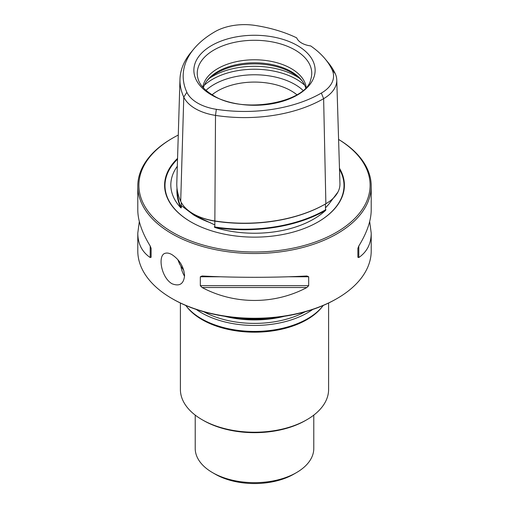 <?xml version="1.0" encoding="UTF-8"?>
<svg xmlns="http://www.w3.org/2000/svg" width="509" height="509" viewBox="0 0 509 509"><rect width="100%" height="100%" fill="white"/><g stroke="black" fill="none" stroke-linecap="round" stroke-linejoin="round"><path stroke-width="0.76" d="M328.604 303.02L328.604 389.442A74.104 42.781 180 0 1 306.902 419.696A74.104 42.781 180 0 1 202.098 419.696L202.098 419.696A74.104 42.781 180 0 1 180.396 389.442L180.396 303.02M185.753 305.451A75.033 43.316 0 0 0 186.008 305.782L186.854 306.87A74.104 42.781 0 0 0 202.098 319.658A74.104 42.781 0 0 0 322.146 306.87L322.992 305.782A75.033 43.316 0 0 0 323.247 305.451M306.902 419.696L305.591 420.453A72.253 41.713 180 0 1 203.409 420.453L202.098 419.696M179.473 263.528A75.033 43.316 0 0 0 179.467 263.986M232.422 317.304A75.033 43.316 0 0 0 276.578 317.304M196.264 309.447A75.033 43.316 0 0 0 201.443 312.768A75.033 43.316 0 0 0 312.736 309.447M186.008 305.782A75.033 43.316 0 0 0 201.443 318.729A75.033 43.316 0 0 0 322.992 305.782M195.214 415.115L195.214 448.435A59.286 34.224 0 0 0 212.577 472.638A59.286 34.224 0 0 0 296.423 472.638A59.286 34.224 0 0 0 313.786 448.435L313.786 415.115M215.199 474.153L212.577 472.638L215.199 474.153A55.576 32.086 0 0 0 293.801 474.153L296.423 472.638M302.416 81.287A53.159 30.686 0 0 0 254.5 63.88A53.159 30.686 0 0 0 206.584 81.287M305.648 87.777A51.873 29.948 0 0 0 301.856 80.53A51.873 29.948 0 0 0 254.5 62.804A51.873 29.948 0 0 0 207.144 80.53A51.873 29.948 0 0 0 203.352 87.777M306.183 87.185A51.873 29.948 0 0 0 254.5 59.782A51.873 29.948 0 0 0 202.817 87.185M296.874 94.75A51.873 29.948 0 0 0 212.126 94.75M297.371 95.024A60.628 35 180 0 1 211.629 95.024A60.628 35 180 0 1 211.629 45.524A60.628 35 180 0 1 297.371 45.524A60.628 35 180 0 1 297.371 95.024M321.357 93.071A41.662 24.05 0 0 0 332.142 69.835A108.722 62.772 0 0 0 325.168 58.955A108.722 62.772 0 0 0 310.675 45.918A18.528 10.695 0 0 1 296.69 37.844A108.722 62.772 0 0 0 255.263 25.45A41.662 24.05 0 0 0 215.021 31.673A108.722 62.772 0 0 0 193.853 48.934A108.722 62.772 0 0 0 186.879 92.307A41.662 24.05 0 0 0 216.338 109.314A108.722 62.772 0 0 0 321.357 93.071L323.629 98.67A111.935 64.624 180 0 1 215.511 115.397A44.875 25.908 180 0 1 183.781 97.079A111.935 64.624 180 0 1 179.982 79.207A111.935 64.624 180 0 1 190.958 52.421L193.853 48.934M325.168 58.955L328.063 62.442A111.935 64.624 180 0 1 335.24 73.646A44.875 25.908 180 0 1 336.767 79.894A44.875 25.908 180 0 1 323.629 98.67L325.875 203.74A48.05 27.741 0 0 0 339.942 183.634L336.767 79.894M179.982 79.207L176.808 182.947A115.11 66.456 0 0 0 180.708 201.322A48.05 27.741 0 0 0 193.146 213.761A48.05 27.741 0 0 0 214.683 220.938A115.11 66.456 0 0 0 325.875 203.74L325.404 204.014L325.486 207.818L328.636 204.408L337.989 191.969M193.146 213.761L193.617 214.034A47.382 27.352 0 0 0 214.862 221.116A114.442 66.075 0 0 0 325.404 204.014L325.875 203.74M176.998 188.133A114.989 66.386 0 0 0 180.771 207.787L181.331 207.844L181.242 205.547L193.598 214.925L214.83 224.933L214.817 226.664L214.289 226.874A47.56 27.454 0 0 0 214.811 226.957A114.62 66.176 0 0 0 325.525 209.835A47.56 27.454 0 0 0 325.906 209.613L325.518 209.543L325.486 207.818M214.289 226.874L214.925 227.498A114.989 66.386 0 0 0 325.639 210.37A83.68 48.31 180 0 1 214.925 227.498M325.639 210.37L325.906 209.613M180.771 207.787A83.68 48.31 180 0 1 177.317 166.278M177.278 190.271A114.62 66.176 0 0 0 181.185 207.545A47.56 27.454 0 0 0 181.331 207.844M177.558 158.388A89.902 51.905 0 0 0 190.926 221.937A89.902 51.905 0 0 0 318.074 221.937A89.902 51.905 0 0 0 339.471 168.282M178.271 135.063A115.6 66.743 0 0 0 172.755 138.041A115.6 66.743 0 0 0 172.755 232.428A115.6 66.743 0 0 0 335.043 233.116A115.6 66.743 0 0 0 338.587 139.434M172.755 138.041L171.972 138.499A116.714 67.385 0 0 0 137.786 186.148A116.714 67.385 0 0 0 171.972 233.79A116.714 67.385 0 0 0 299.165 248.398A116.714 67.385 0 0 0 371.214 186.148L371.214 209.924C371.137 220.594 367.002 232.626 358.8 246.019L357.878 248.367L357.878 257.274L358.8 257.541C367.002 251.885 371.137 243.754 371.214 233.154L369.68 221.542M139.32 221.542L137.786 233.154C137.863 243.754 141.998 251.885 150.2 257.541L151.122 257.274L151.122 248.367L150.2 246.019C141.998 232.626 137.863 220.594 137.786 209.924L137.786 186.148M200.317 276.769L200.317 285.676L202.124 287.521C234.515 304.757 274.485 304.757 306.876 287.521L308.683 285.676L308.683 276.769L306.876 275.993C274.485 277.736 234.515 277.736 202.124 275.993L200.317 276.769L220.391 276.769M371.214 186.148A116.714 67.385 0 0 0 338.587 139.415M184.57 275.49C183.781 266.729 179.582 259.781 171.972 254.64C169.421 253.189 167.219 252.731 165.361 253.259C157.516 254.716 160.85 277.227 171.972 283.736C179.582 286.701 183.781 283.952 184.57 275.49M371.214 233.154L371.214 250.886A116.714 67.385 180 0 1 337.028 298.535A116.714 67.385 180 0 1 171.972 298.535L171.972 298.535A116.714 67.385 180 0 1 137.786 250.886L137.786 233.154M337.028 298.535L336.245 298.987A115.6 66.743 180 0 1 172.755 298.987L171.972 298.535M180.918 266.232A73.85 42.635 0 0 0 184.551 276.272M224.545 316.254A73.85 42.635 0 0 0 284.455 316.254M203.867 311.794A73.85 42.635 0 0 0 305.133 311.794M177.908 259.685A77.96 45.008 0 0 0 183.768 270.228M299.553 78.284A59.286 34.224 0 0 0 209.447 78.284M304.738 85.296A59.286 34.224 0 0 0 204.262 85.296M303.001 90.335A57.11 32.97 0 0 0 205.999 90.335M310.713 79.601A57.25 33.053 0 0 0 254.5 40.281A57.25 33.053 0 0 0 198.287 79.601C200.088 85.226 204.993 90.443 212.997 95.266C242.621 114.919 306.609 102.233 310.713 79.601M216.338 109.314L215.511 115.397L214.83 224.933M332.142 69.835L335.24 73.646M186.879 92.307L183.781 97.079L180.708 201.322M214.817 226.664L214.747 227.307M325.518 209.543L325.703 210.141M181.191 207.258L180.943 207.787M181.331 202.55L181.242 205.547M193.598 214.925L194.915 215.682A84.265 48.654 0 0 0 210.325 222.713M317.934 222.019A89.508 51.676 0 0 0 339.503 169.376M177.533 159.183A89.508 51.676 0 0 0 191.066 222.019M358.8 257.541L358.8 246.019M150.2 246.019L150.2 257.541M202.124 287.521L306.876 287.521M200.317 285.676L308.683 285.676M288.609 276.769L308.683 276.769"/></g></svg>
